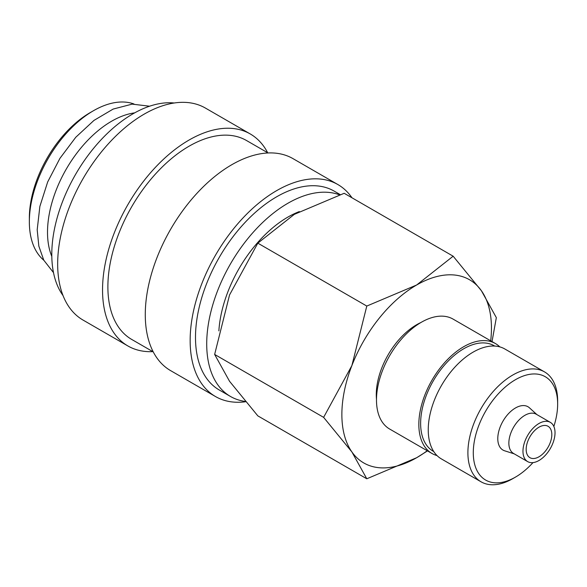 <?xml version="1.0" encoding="UTF-8"?>
<svg xmlns="http://www.w3.org/2000/svg" width="587" height="587" viewBox="0 0 587 587"><rect width="100%" height="100%" fill="white"/><g stroke="black" fill="none" stroke-linecap="round" stroke-linejoin="round"><path stroke-width="0.88" d="M340.167 194.59L334.113 191.091A114.839 66.302 120 0 0 245.615 221.857A114.839 66.302 120 0 0 195.493 337.422A114.839 66.302 120 0 0 219.274 389.995L230.493 396.474A114.839 66.302 120 0 0 245.234 401.427M339.477 194.818A114.839 66.302 120 0 0 253.224 232.269A114.839 66.302 120 0 0 206.712 343.901A114.839 66.302 120 0 0 230.493 396.474M351.973 197.79A122.39 70.66 120 0 0 337.885 184.553L293.016 158.644A122.39 70.66 120 0 0 198.7 191.435A122.39 70.66 120 0 0 145.275 314.603A122.39 70.66 120 0 0 170.626 370.632L215.495 396.541A122.39 70.66 120 0 0 245.513 401.765M337.885 184.553A122.39 70.66 120 0 0 243.576 217.337A122.39 70.66 120 0 0 190.151 340.511A122.39 70.66 120 0 0 215.495 396.541M268.068 152.965L246.496 140.513A114.839 66.302 120 0 0 158.006 171.279A114.839 66.302 120 0 0 107.883 286.845A114.839 66.302 120 0 0 131.664 339.411L153.236 351.862M267.665 152.73A122.39 70.66 120 0 0 250.275 133.968L205.399 108.059A122.39 70.66 120 0 0 111.09 140.851A122.39 70.66 120 0 0 57.665 264.018A122.39 70.66 120 0 0 83.009 320.047L127.885 345.956A122.39 70.66 120 0 0 152.833 351.635M250.275 133.968A122.39 70.66 120 0 0 155.966 166.759A122.39 70.66 120 0 0 102.542 289.927A122.39 70.66 120 0 0 127.885 345.956M174.222 102.996A114.839 66.302 120 0 0 92.702 149.421A114.839 66.302 120 0 0 51.788 254.457A114.839 66.302 120 0 0 63.036 295.577M134.68 112.858A90.662 52.346 120 0 0 47.51 232.254A90.662 52.346 120 0 0 51.803 256.402M134.012 104.009A90.662 52.346 120 0 0 93.458 110.73L90.251 112.579A86.128 49.726 120 0 0 29.35 218.063L29.35 221.761A90.662 52.346 120 0 0 43.812 260.246M492.023 341.583L496.338 317.633L481.428 290.778L453.157 256.203L416.66 284.988L366.794 306.062L351.884 365.569L323.62 417.357L351.884 451.931L366.794 478.787L416.66 457.713A105.77 61.07 120 0 0 427.233 450.735M490.695 340.82A105.77 61.07 120 0 0 491.451 328.17A105.77 61.07 120 0 0 481.428 290.778A105.77 61.07 120 0 0 416.66 284.988A105.77 61.07 120 0 0 351.884 365.569A105.77 61.07 120 0 0 341.869 414.532A105.77 61.07 120 0 0 351.884 451.931A105.77 61.07 120 0 0 416.66 457.713L427.497 450.889M366.794 478.787L257.825 415.867L229.554 381.301L214.644 354.438L229.554 294.938L257.825 243.15L294.322 214.358L344.18 193.284L453.157 256.203M550.327 422.354L536.21 414.202A22.666 13.083 120 0 0 518.747 420.277A22.666 13.083 120 0 0 508.856 443.082A22.666 13.083 120 0 0 513.544 453.457L527.662 461.609A22.666 13.083 120 0 0 545.125 455.541A22.666 13.083 120 0 0 555.023 432.729A22.666 13.083 120 0 0 550.327 422.354A22.666 13.083 120 0 0 532.864 428.429A22.666 13.083 120 0 0 522.966 451.234A22.666 13.083 120 0 0 527.662 461.609M536.922 414.613L529.437 407.811A25.014 14.44 120 0 0 509.736 412.39A25.014 14.44 120 0 0 497.783 438.614A25.014 14.44 120 0 0 504.622 450.794L514.256 453.868M553.849 426.456A59.654 34.442 120 0 0 557.65 404.047L557.65 400.936A63.462 36.643 120 0 0 544.509 371.887A63.462 36.643 120 0 0 495.604 388.887A63.462 36.643 120 0 0 467.898 452.753A63.462 36.643 120 0 0 481.047 481.802A63.462 36.643 120 0 0 512.774 478.662L515.467 477.106A59.654 34.442 120 0 0 532.974 462.607M557.65 404.047A59.654 34.442 120 0 0 515.467 379.694A59.654 34.442 120 0 0 473.283 452.753A59.654 34.442 120 0 0 515.467 477.106M544.509 371.887L504.849 348.994A63.462 36.643 120 0 0 455.945 365.995A63.462 36.643 120 0 0 428.246 429.86A63.462 36.643 120 0 0 441.387 458.909L481.047 481.802M494.694 346.059L494.173 345.758A60.923 35.176 120 0 0 447.228 362.076A60.923 35.176 120 0 0 420.63 423.388A60.923 35.176 120 0 0 433.25 451.278L433.778 451.579M499.794 346.88A63.462 36.643 120 0 0 495.443 343.556L453.091 319.108A63.462 36.643 120 0 0 404.194 336.109A63.462 36.643 120 0 0 376.487 399.974A63.462 36.643 120 0 0 389.636 429.031L431.981 453.48A63.462 36.643 120 0 0 437.036 455.585M495.443 343.556A63.462 36.643 120 0 0 446.538 360.557A63.462 36.643 120 0 0 418.839 424.423A63.462 36.643 120 0 0 431.981 453.48M376.494 399.409A57.115 32.975 -60 0 1 376.274 394.669A57.115 32.975 -60 0 1 420.872 322.542M551.817 434.578A18.131 10.471 -60 0 1 543.9 452.826A18.131 10.471 -60 0 1 529.929 457.684A18.131 10.471 -60 0 1 526.172 449.385A18.131 10.471 -60 0 1 534.089 431.137A18.131 10.471 -60 0 1 548.06 426.279A18.131 10.471 -60 0 1 551.817 434.578M93.458 110.73A90.662 52.346 120 0 0 29.35 221.761M218.87 330.877A97.912 56.528 -60 0 1 299.326 211.577M257.825 243.15L366.794 306.062M214.644 354.438L323.62 417.357M149.582 106.21L132.163 104.126L113.174 109.065L93.949 120.423L75.767 137.27L59.947 158.329L47.664 181.977L39.872 206.404L37.194 229.781L38.837 246.144L43.768 260.166L53.498 272.632"/></g></svg>
